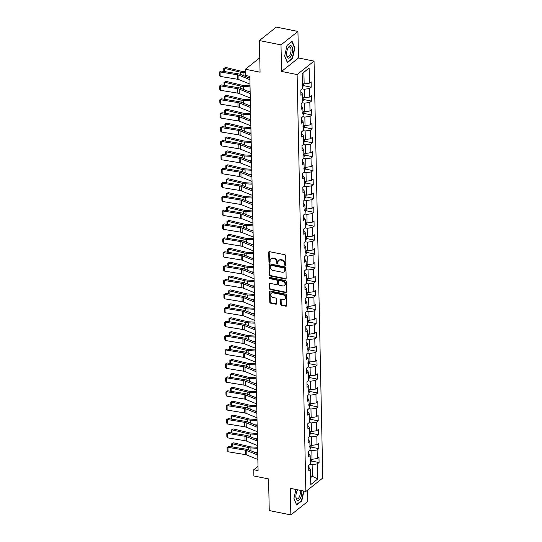 <?xml version="1.0" encoding="UTF-8"?>
<svg xmlns="http://www.w3.org/2000/svg" width="542" height="542" viewBox="0 0 542 542"><rect width="100%" height="100%" fill="white"/><g stroke="black" fill="none" stroke-linecap="round" stroke-linejoin="round"><path stroke-width="0.81" d="M285.309 265.566A0.671 0.542 -128.5 0 0 285.891 265.079L285.695 255.783A0.962 0.772 -128.5 0 0 284.828 254.733L269.557 251.678A0.962 0.772 -128.5 0 0 268.73 252.382L268.927 261.671A0.671 0.542 -128.5 0 0 270.112 261.915L270.085 260.709A3.069 2.466 -128.5 0 1 270.892 258.846A3.069 2.466 -128.5 0 1 272.741 258.453L274.015 258.71A3.069 2.466 -128.5 0 1 276.786 262.05L276.813 263.256A0.671 0.542 -128.5 0 0 277.999 263.493L277.978 262.294A3.069 2.466 -128.5 0 1 278.778 260.431A3.069 2.466 -128.5 0 1 280.634 260.038L281.901 260.289A3.069 2.466 -128.5 0 1 284.679 263.636L284.699 264.835A0.671 0.542 -128.5 0 0 285.309 265.566M278.778 260.431L279.238 260.065A3.069 2.466 -128.5 0 1 281.088 259.672L282.362 259.93A3.069 2.466 -128.5 0 1 285.133 263.27L285.16 264.476A0.671 0.542 -128.5 0 0 285.878 265.214M269.252 251.671A0.962 0.772 -128.5 0 0 269.191 252.016L269.381 261.312A0.671 0.542 -128.5 0 0 270.099 262.05M270.892 258.846L271.346 258.487A3.069 2.466 -128.5 0 1 273.202 258.094L274.476 258.344A3.069 2.466 -128.5 0 1 277.247 261.691L277.274 262.89A0.671 0.542 -128.5 0 0 277.985 263.636M280.756 304.313A0.962 0.772 -128.5 0 0 281.623 305.356L285.905 306.216A0.962 0.772 -128.5 0 0 286.738 305.512L286.522 295.187A0.962 0.772 -128.5 0 0 285.654 294.143L270.383 291.081A0.962 0.772 -128.5 0 0 269.557 291.786L269.774 302.111A0.962 0.772 -128.5 0 0 270.641 303.154L275.81 304.191A0.962 0.772 -128.5 0 0 276.644 303.486L276.549 299.069A0.962 0.772 -128.5 0 0 275.682 298.025L273.121 297.511A2.568 2.06 -128.5 0 1 270.98 295.614A2.568 2.06 -128.5 0 1 271.474 293.161A2.568 2.06 -128.5 0 1 273.019 292.829L283.073 294.848A2.568 2.06 -128.5 0 1 285.207 296.745A2.568 2.06 -128.5 0 1 284.719 299.198A2.568 2.06 -128.5 0 1 283.168 299.53L281.494 299.191A0.962 0.772 -128.5 0 0 280.661 299.895L280.756 304.313L281.217 303.947A0.962 0.772 -128.5 0 0 282.077 304.997L286.366 305.851A0.962 0.772 -128.5 0 0 286.671 305.857M281.007 44.884L281.562 71.442L298.493 57.987L297.937 31.429L281.007 44.884L259.401 40.555L260.065 72.188L245.377 69.24L245.506 75.48L249.828 76.347L258.087 470.612L253.764 469.745L253.893 475.984L268.581 478.932L269.245 510.571L290.851 514.9L307.781 501.445L307.544 490.11M281.562 71.442L297.118 74.559L305.851 491.458L290.295 488.342L290.851 514.9M285.336 279.008A0.962 0.772 -128.5 0 0 286.162 278.303L285.952 267.985A0.962 0.772 -128.5 0 0 285.085 266.942L269.814 263.879A0.962 0.772 -128.5 0 0 268.988 264.584L269.205 274.902A0.962 0.772 -128.5 0 0 270.072 275.953L285.336 279.008L285.797 278.649A0.962 0.772 -128.5 0 0 286.101 278.649M286.237 281.589L286.454 291.908A0.962 0.772 -128.5 0 1 285.62 292.612L270.356 289.55A0.962 0.772 -128.5 0 1 269.489 288.507L269.394 284.089A0.962 0.772 -128.5 0 1 270.228 283.385L276.413 284.625A0.962 0.772 -128.5 0 0 277.247 283.92L277.186 280.993A0.962 0.772 -128.5 0 0 276.318 279.95L269.869 278.656A0.671 0.542 -128.5 0 1 269.848 277.429L285.37 280.539A0.962 0.772 -128.5 0 1 286.237 281.589M259.401 40.555L276.332 27.1L297.937 31.429M297.118 74.559L314.048 61.111L322.781 478.01L305.851 491.458M311.304 460.991L319.082 462.556L318.974 457.204L317.3 458.532L317.124 449.982L318.791 448.654L318.682 443.302L317.009 444.63L316.833 436.073L318.5 434.752L318.391 429.399L316.718 430.727L316.542 422.171L318.208 420.849L318.1 415.497L316.426 416.825L316.25 408.268L317.917 406.947L317.808 401.595L316.135 402.923L315.959 394.366L317.626 393.038L317.517 387.693L315.844 389.021L315.668 380.464L317.334 379.136L317.226 373.79L315.552 375.118L315.376 366.561L317.043 365.233L316.935 359.888L315.261 361.216L315.085 352.659L316.752 351.331L316.643 345.986L314.97 347.314L314.794 338.757L316.46 337.429L316.352 332.083L314.678 333.411L314.502 324.854L316.169 323.527L316.061 318.181L314.387 319.509L314.211 310.952L315.878 309.624L315.769 304.279L314.096 305.607L313.92 297.05L315.586 295.722L315.478 290.377L313.804 291.704L313.628 283.148L315.295 281.82L315.187 276.474L313.513 277.802L313.337 269.245L315.004 267.917L314.895 262.572L313.222 263.9L313.046 255.343L314.712 254.015L314.604 248.67L312.93 249.998L312.754 241.441L314.421 240.113L314.313 234.767L312.639 236.095L312.463 227.538L314.13 226.21L314.021 220.865L312.348 222.186L312.172 213.636L313.838 212.308L313.73 206.963L312.057 208.284L311.88 199.734L313.547 198.406L313.439 193.06L311.765 194.382L311.589 185.831L313.256 184.504L313.147 179.151L311.474 180.479L311.298 171.929L312.964 170.601L312.856 165.249L311.183 166.577L311.006 158.02L312.673 156.699L312.565 151.347L310.891 152.675L310.715 144.118L312.382 142.797L312.273 137.444L310.6 138.772L310.424 130.215L312.09 128.894L311.982 123.542L310.309 124.87L310.132 116.313L311.799 114.985L311.691 109.64L310.017 110.968L309.841 102.411L311.508 101.083L311.399 95.738L309.726 97.065L309.55 88.509L311.216 87.181L311.108 81.835L309.435 83.163L309.123 68.014L302.165 73.536L302.483 88.692L300.81 90.019L300.925 95.365L302.592 94.037L300.851 91.862M319.082 462.556L317.416 463.884L317.727 479.033L310.776 484.555L310.458 469.406L308.784 470.734L308.676 465.388L310.342 464.06L310.166 455.504L308.493 456.831L308.384 451.486L310.051 450.158L309.875 441.601L308.202 442.929L308.093 437.584L309.76 436.256L309.584 427.699L307.91 429.027L307.802 423.681L309.468 422.353L309.292 413.797L307.619 415.125L307.51 409.779L309.177 408.451L309.001 399.894L307.328 401.222L307.219 395.877L308.886 394.549L308.71 385.992L307.036 387.32L306.928 381.974L308.594 380.647L308.418 372.09L306.745 373.418L306.637 368.072L308.303 366.744L308.127 358.187L306.454 359.515L306.345 354.163L308.012 352.842L307.836 344.285L306.162 345.613L306.054 340.261L307.721 338.94L307.544 330.383L305.871 331.711L305.763 326.359L307.429 325.031L307.253 316.481L305.58 317.808L305.471 312.456L307.138 311.128L306.962 302.578L305.288 303.906L305.18 298.554L306.847 297.226L306.67 288.676L304.997 289.997L304.889 284.652L306.562 283.324L306.379 274.774L304.712 276.095L304.597 270.749L306.271 269.421L306.088 260.871L304.421 262.192L304.306 256.847L305.979 255.519L305.796 246.962L304.13 248.29L304.015 242.945L305.688 241.617L305.505 233.06L303.838 234.388L303.723 229.042L305.397 227.715L305.214 219.158L303.547 220.486L303.432 215.14L305.105 213.812L304.922 205.255L303.256 206.583L303.141 201.238L304.814 199.91L304.631 191.353L302.964 192.681L302.849 187.336L304.523 186.008L304.34 177.451L302.673 178.779L302.558 173.433L304.231 172.105L304.048 163.548L302.382 164.876L302.267 159.531L303.94 158.203L303.757 149.646L302.09 150.974L301.975 145.629L303.649 144.301L303.466 135.744L301.799 137.072L301.684 131.726L303.357 130.398L303.174 121.842L301.508 123.169L301.393 117.824L303.066 116.496L302.883 107.939L301.216 109.267L301.101 103.922L302.775 102.594L302.592 94.037M309.828 450.334L311.833 450.741L312.016 459.298L310.234 458.938M308.418 453.336L310.166 455.504M312.016 459.298L317.3 458.532M311.833 450.741L317.124 449.982M309.536 436.432L311.542 436.838L311.725 445.395L309.943 445.036M308.134 439.433L309.875 441.601M311.725 445.395L317.009 444.63M311.542 436.838L316.833 436.073M309.245 422.53L311.25 422.936L311.433 431.493L309.658 431.134M307.842 425.531L309.584 427.699M311.433 431.493L316.718 430.727M311.25 422.936L316.542 422.171M308.954 408.627L310.959 409.034L311.142 417.591L309.367 417.232M307.551 411.629L309.292 413.797M311.142 417.591L316.426 416.825M310.959 409.034L316.25 408.268M308.662 394.725L310.668 395.132L310.851 403.682L309.075 403.329M307.26 397.726L309.001 399.894M310.851 403.682L316.135 402.923M310.668 395.132L315.959 394.366M308.371 380.823L310.376 381.229L310.559 389.779L308.784 389.427M306.968 383.824L308.71 385.992M310.559 389.779L315.844 389.021M310.376 381.229L315.668 380.464M308.08 366.92L310.085 367.327L310.268 375.877L308.493 375.525M306.677 369.915L308.418 372.09M310.268 375.877L315.552 375.118M310.085 367.327L315.376 366.561M307.788 353.018L309.794 353.425L309.977 361.975L308.202 361.622M306.386 356.013L308.127 358.187M309.977 361.975L315.261 361.216M309.794 353.425L315.085 352.659M307.497 339.116L309.502 339.516L309.685 348.072L307.91 347.72M306.094 342.11L307.836 344.285M309.685 348.072L314.97 347.314M309.502 339.516L314.794 338.757M307.206 325.214L309.211 325.613L309.394 334.17L307.619 333.818M305.803 328.208L307.544 330.383M309.394 334.17L314.678 333.411M309.211 325.613L314.502 324.854M306.914 311.311L308.92 311.711L309.103 320.268L307.328 319.916M305.512 314.306L307.253 316.481M309.103 320.268L314.387 319.509M308.92 311.711L314.211 310.952M306.623 297.409L308.628 297.809L308.811 306.365L307.036 306.013M305.221 300.404L306.962 302.578M308.811 306.365L314.096 305.607M308.628 297.809L313.92 297.05M306.332 283.507L308.337 283.906L308.52 292.463L306.745 292.104M304.929 286.501L306.67 288.676M308.52 292.463L313.804 291.704M308.337 283.906L313.628 283.148M306.04 269.604L308.046 270.004L308.229 278.561L306.454 278.202M304.638 272.599L306.379 274.774M308.229 278.561L313.513 277.802M308.046 270.004L313.337 269.245M305.749 255.702L307.754 256.102L307.937 264.659L306.162 264.3M304.347 258.697L306.088 260.871M307.937 264.659L313.222 263.9M307.754 256.102L313.046 255.343M305.458 241.8L307.463 242.199L307.646 250.756L305.871 250.397M304.055 244.794L305.796 246.962M307.646 250.756L312.93 249.998M307.463 242.199L312.754 241.441M305.166 227.897L307.172 228.297L307.355 236.854L305.58 236.495M303.764 230.892L305.505 233.06M307.355 236.854L312.639 236.095M307.172 228.297L312.463 227.538M304.875 213.995L306.88 214.395L307.063 222.952L305.288 222.593M303.473 216.99L305.214 219.158M307.063 222.952L312.348 222.186M306.88 214.395L312.172 213.636M304.584 200.093L306.589 200.493L306.772 209.049L304.997 208.69M303.181 203.087L304.922 205.255M306.772 209.049L312.057 208.284M306.589 200.493L311.88 199.734M304.292 186.191L306.298 186.59L306.481 195.147L304.706 194.788M302.89 189.185L304.631 191.353M306.481 195.147L311.765 194.382M306.298 186.59L311.589 185.831M304.001 172.281L306.013 172.688L306.189 181.245L304.414 180.886M302.599 175.283L304.34 177.451M306.189 181.245L311.474 180.479M306.013 172.688L311.298 171.929M303.71 158.379L305.722 158.786L305.898 167.343L304.123 166.983M302.307 161.38L304.048 163.548M305.898 167.343L311.183 166.577M305.722 158.786L311.006 158.02M303.418 144.477L305.431 144.883L305.607 153.44L303.832 153.081M302.016 147.478L303.757 149.646M305.607 153.44L310.891 152.675M305.431 144.883L310.715 144.118M303.127 130.575L305.139 130.981L305.315 139.538L303.54 139.179M301.725 133.576L303.466 135.744M305.315 139.538L310.6 138.772M305.139 130.981L310.424 130.215M302.836 116.672L304.848 117.079L305.024 125.629L303.249 125.277M301.433 119.674L303.174 121.842M305.024 125.629L310.309 124.87M304.848 117.079L310.132 116.313M302.544 102.77L304.557 103.176L304.733 111.727L302.958 111.374M301.142 105.771L302.883 107.939M304.733 111.727L310.017 110.968M304.557 103.176L309.841 102.411M302.253 88.868L304.265 89.274L304.441 97.824L302.666 97.472M304.441 97.824L309.726 97.065M304.265 89.274L309.55 88.509M309.123 68.014L303.906 72.337L304.15 83.922L302.375 83.57M304.15 83.922L309.435 83.163M298.493 57.987L314.048 61.111M257.999 466.384L253.764 469.745M259.76 57.811L245.377 69.24M303.906 72.337L302.165 73.719M310.593 475.869L312.368 476.228L312.124 464.643L310.119 464.237M310.627 477.61L312.368 476.228L317.727 479.033M308.71 467.238L310.458 469.406M312.124 464.643L317.416 463.884M303.439 85.622L311.216 87.181M303.73 99.525L311.508 101.083M304.021 113.427L311.799 114.985M304.313 127.329L312.09 128.894M304.604 141.232L312.382 142.797M304.895 155.134L312.673 156.699M305.187 169.036L312.964 170.601M305.478 182.939L313.256 184.504M305.769 196.848L313.547 198.406M306.061 210.75L313.838 212.308M306.352 224.652L314.13 226.21M306.643 238.555L314.421 240.113M306.935 252.457L314.712 254.015M307.226 266.359L315.004 267.917M307.517 280.261L315.295 281.82M307.809 294.164L315.586 295.722M308.1 308.066L315.878 309.624M308.391 321.968L316.169 323.527M308.683 335.871L316.46 337.429M308.974 349.773L316.752 351.331M309.265 363.675L317.043 365.233M309.557 377.578L317.334 379.136M309.848 391.48L317.626 393.038M310.139 405.382L317.917 406.947M310.43 419.284L318.208 420.849M310.722 433.187L318.5 434.752M311.013 447.089L318.791 448.654M284.658 56.022L287.389 62.594L292.49 58.543L294.862 47.92L292.131 41.348L287.03 45.399L284.658 56.022M295.918 489.473L293.927 498.41L296.657 504.988L301.758 500.937L303.954 491.079M294.455 47.838L294.862 47.92M292.043 58.455L292.49 58.543M301.311 500.849L301.758 500.937M269.51 263.873A0.962 0.772 -128.5 0 0 269.442 264.218L269.659 274.543A0.962 0.772 -128.5 0 0 270.526 275.587L285.797 278.649M284.78 268.71A0.671 0.542 -128.5 0 0 284.177 267.978L270.776 265.289A0.671 0.542 -128.5 0 0 270.194 265.783L270.221 267.05A3.069 2.466 -128.5 0 0 272.992 270.397L282.152 272.233A3.069 2.466 -128.5 0 0 284.008 271.84A3.069 2.466 -128.5 0 0 284.807 269.977L284.78 268.71L285.241 268.344A0.671 0.542 -128.5 0 0 284.631 267.613L284.177 267.978M270.37 265.377L270.824 265.011A0.671 0.542 -128.5 0 1 271.23 264.923L284.631 267.613M284.008 271.84L284.462 271.474A3.069 2.466 -128.5 0 0 285.268 269.611L284.807 269.977M285.241 268.344L285.268 269.611M269.916 283.385A0.962 0.772 -128.5 0 0 269.855 283.723L269.943 288.141A0.962 0.772 -128.5 0 0 270.81 289.191L286.081 292.253A0.962 0.772 -128.5 0 0 286.386 292.253M276.996 284.503L277.45 284.137A0.962 0.772 -128.5 0 0 277.7 283.561L277.639 280.627A0.962 0.772 -128.5 0 0 276.772 279.584L270.329 278.29L269.869 278.656M269.74 277.416A0.671 0.542 -128.5 0 0 270.329 278.29M282.843 285.919A2.568 2.06 -128.5 0 0 284.387 285.587A2.568 2.06 -128.5 0 0 284.882 283.134A2.568 2.06 -128.5 0 0 282.741 281.237L279.205 280.526A0.962 0.772 -128.5 0 0 278.371 281.23L278.432 284.157A0.962 0.772 -128.5 0 0 279.299 285.207L282.843 285.919M284.387 285.587L284.848 285.221A2.568 2.06 -128.5 0 0 285.336 282.768A2.568 2.06 -128.5 0 0 283.202 280.871L282.741 281.237M278.622 280.648L279.083 280.282A0.962 0.772 -128.5 0 1 279.658 280.16L283.202 280.871M281.19 299.191A0.962 0.772 -128.5 0 0 281.122 299.53L281.217 303.947M284.719 299.198L285.173 298.832A2.568 2.06 -128.5 0 0 285.668 296.379A2.568 2.06 -128.5 0 0 283.527 294.482L283.073 294.848M271.474 293.161L271.928 292.795A2.568 2.06 -128.5 0 1 273.48 292.47L283.527 294.482M270.079 291.081A0.962 0.772 -128.5 0 0 270.011 291.427L270.228 301.745A0.962 0.772 -128.5 0 0 271.095 302.788L276.271 303.832A0.962 0.772 -128.5 0 0 276.576 303.832M245.424 71.673L243.46 71.564A4.892 2.012 178.8 0 1 241.718 71.32L225.709 67.472L224.415 68.346L240.418 72.194A7.337 3.015 -1.2 0 0 243.033 72.56L245.445 72.696M303.493 83.793L303.527 85.473L302.632 87.086A2.595 1.064 178.8 0 1 302.45 87.208M247.552 77.262L249.848 77.391M302.145 85.65L302.124 84.579M223.799 71.463L223.738 68.495L225.709 67.472M223.738 68.495L224.415 68.346L224.476 71.571M249.991 84.112L238.981 79.647A4.892 2.012 -1.2 0 0 237.45 79.234L220.167 76.408L220.072 71.951L219.219 72.147L221.061 71.009L238.345 73.841A7.337 3.015 178.8 0 1 240.641 74.457L249.862 78.197M221.061 71.009L220.072 71.951L237.355 74.782A4.892 2.012 -1.2 0 1 238.887 75.189L249.896 79.654M220.167 76.408L219.286 75.263L219.219 72.147M288.202 58.136A6.355 2.757 101.3 0 0 292.226 52.784A6.355 2.757 101.3 0 0 290.966 45.738A6.355 2.757 101.3 0 0 288.026 48.042A6.355 2.757 101.3 0 0 286.643 54.932A6.355 2.757 101.3 0 0 288.202 58.136M286.616 54.451A4.81 2.087 101.3 0 0 287.755 56.47A4.81 2.087 101.3 0 0 287.856 56.497A4.81 2.087 101.3 0 0 290.824 52.303A4.81 2.087 101.3 0 0 289.848 47.086A4.81 2.087 101.3 0 0 289.746 47.059A4.81 2.087 101.3 0 0 287.816 48.475M287.003 45.521L291.881 41.639L294.53 48.014L292.233 58.306L287.294 62.235L284.679 55.941M297.639 489.819A6.355 2.757 101.3 0 0 297.294 490.429A6.355 2.757 101.3 0 0 295.878 496.689A6.355 2.757 101.3 0 0 295.912 497.319A6.355 2.757 101.3 0 0 299.143 499.975A6.355 2.757 101.3 0 0 301.826 491.96A6.355 2.757 101.3 0 0 301.711 490.632M295.885 496.838A4.81 2.087 101.3 0 0 297.118 498.884A4.81 2.087 101.3 0 0 300.315 492.38A4.81 2.087 101.3 0 0 299.902 490.266M297.876 489.866A4.81 2.087 101.3 0 0 297.084 490.862M296.501 504.609L293.947 498.328M303.655 491.025L301.501 500.693L296.555 504.622M250.025 85.812L243.751 85.467A4.892 2.012 178.8 0 1 242.01 85.223L226 81.375L224.706 82.249L240.709 86.097A7.337 3.015 -1.2 0 0 243.324 86.463L250.045 86.835M303.784 97.695L303.818 99.376L302.924 100.988A2.595 1.064 178.8 0 1 302.741 101.11M247.843 91.164L250.14 91.293M302.436 99.552L302.416 98.481M224.09 85.365L224.029 82.398L226 81.375M224.029 82.398L224.706 82.249L224.767 85.473M250.316 99.714L244.042 99.369A4.892 2.012 178.8 0 1 242.301 99.125L226.292 95.277L224.991 96.151L241 99.999A7.337 3.015 -1.2 0 0 243.615 100.365L250.336 100.737M304.076 111.598L304.109 113.278L303.215 114.897A2.595 1.064 178.8 0 1 303.032 115.012M248.134 105.067L250.431 105.195M302.727 113.454L302.707 112.384M224.381 99.267L224.32 96.3L226.292 95.277M224.32 96.3L224.991 96.151L225.059 99.376M250.282 98.014L239.273 93.549A4.892 2.012 -1.2 0 0 237.742 93.143L220.458 90.311L220.364 85.853L219.51 86.049L221.353 84.911L238.636 87.743A7.337 3.015 178.8 0 1 240.933 88.36L250.153 92.099M221.353 84.911L220.364 85.853L237.647 88.685A4.892 2.012 -1.2 0 1 239.178 89.098L250.187 93.556M220.458 90.311L219.578 89.166L219.51 86.049M250.573 111.916L239.564 107.451A4.892 2.012 -1.2 0 0 238.033 107.045L220.75 104.213L220.655 99.755L219.801 99.952L221.644 98.82L238.927 101.645A7.337 3.015 178.8 0 1 241.224 102.269L250.445 106.002M221.644 98.82L220.655 99.755L237.938 102.587A4.892 2.012 -1.2 0 1 239.469 103L250.479 107.458M220.75 104.213L219.869 103.068L219.801 99.952M250.607 113.617L244.334 113.271A4.892 2.012 178.8 0 1 242.592 113.027L226.583 109.179L225.282 110.053L241.292 113.901A7.337 3.015 -1.2 0 0 243.907 114.267L250.628 114.64M304.367 125.5L304.401 127.18L303.506 128.8A2.595 1.064 178.8 0 1 303.324 128.915M248.426 118.969L250.722 119.098M303.019 127.356L302.998 126.286M224.673 113.17L224.612 110.202L226.583 109.179M224.612 110.202L225.282 110.053L225.35 113.278M250.899 127.519L244.625 127.174A4.892 2.012 178.8 0 1 242.884 126.93L226.874 123.081L225.574 123.962L241.583 127.804A7.337 3.015 -1.2 0 0 244.198 128.169L250.919 128.542M304.658 139.402L304.692 141.083L303.798 142.702A2.595 1.064 178.8 0 1 303.615 142.817M248.717 132.871L251.014 133M303.31 141.259L303.29 140.188M224.964 127.072L224.903 124.104L226.874 123.081M224.903 124.104L225.574 123.962L225.641 127.18M251.19 141.421L244.916 141.076A4.892 2.012 178.8 0 1 243.175 140.832L227.166 136.984L225.865 137.864L241.874 141.706A7.337 3.015 -1.2 0 0 244.489 142.072L251.21 142.444M304.95 153.305L304.983 154.985L304.089 156.604A2.595 1.064 178.8 0 1 303.906 156.719M249.008 146.774L251.305 146.902M303.601 155.161L303.581 154.091M225.255 140.974L225.194 138.007L227.166 136.984M225.194 138.007L225.865 137.864L225.933 141.083M250.865 125.819L239.855 121.354A4.892 2.012 -1.2 0 0 238.324 120.947L221.041 118.115L220.946 113.657L220.093 113.854L221.935 112.722L239.218 115.554A7.337 3.015 178.8 0 1 241.515 116.171L250.736 119.904M221.935 112.722L220.946 113.657L238.229 116.489A4.892 2.012 -1.2 0 1 239.76 116.903L250.77 121.361M221.041 118.115L220.16 116.97L220.093 113.854M251.156 139.721L240.147 135.256A4.892 2.012 -1.2 0 0 238.615 134.85L221.332 132.018L221.238 127.56L220.384 127.756L222.227 126.625L239.51 129.457A7.337 3.015 178.8 0 1 241.807 130.073L251.027 133.813M222.227 126.625L221.238 127.56L238.521 130.392A4.892 2.012 -1.2 0 1 240.052 130.805L251.061 135.263M221.332 132.018L220.452 130.873L220.384 127.756M251.447 153.623L240.438 149.158A4.892 2.012 -1.2 0 0 238.907 148.752L221.624 145.92L221.529 141.462L220.675 141.658L222.518 140.527L239.801 143.359A7.337 3.015 178.8 0 1 242.098 143.976L251.319 147.715M222.518 140.527L221.529 141.462L238.812 144.294A4.892 2.012 -1.2 0 1 240.343 144.707L251.352 149.165M221.624 145.92L220.743 144.775L220.675 141.658M251.739 167.525L240.729 163.061A4.892 2.012 -1.2 0 0 239.198 162.654L221.915 159.822L221.82 155.364L220.967 155.561L222.809 154.429L240.092 157.261A7.337 3.015 178.8 0 1 242.389 157.878L251.61 161.618M222.809 154.429L221.82 155.364L239.103 158.196A4.892 2.012 -1.2 0 1 240.634 158.61L251.644 163.067M221.915 159.822L221.034 158.684L220.967 155.561M252.03 181.428L241.021 176.97A4.892 2.012 -1.2 0 0 239.489 176.556L222.206 173.725L222.112 169.267L221.258 169.463L223.101 168.332L240.377 171.164A7.337 3.015 178.8 0 1 242.68 171.78L251.901 175.52M223.101 168.332L222.112 169.267L239.395 172.099A4.892 2.012 -1.2 0 1 240.926 172.512L251.935 176.97M222.206 173.725L221.326 172.586L221.258 169.463M252.321 195.33L241.312 190.872A4.892 2.012 -1.2 0 0 239.781 190.459L222.498 187.627L222.403 183.169L221.549 183.365L223.392 182.234L240.668 185.066A7.337 3.015 178.8 0 1 242.972 185.682L252.193 189.422M223.392 182.234L222.403 183.169L239.686 186.001A4.892 2.012 -1.2 0 1 241.217 186.414L252.226 190.872M222.498 187.627L221.617 186.489L221.549 183.365M252.613 209.232L241.603 204.774A4.892 2.012 -1.2 0 0 240.072 204.361L222.789 201.529L222.694 197.071L221.841 197.268L223.683 196.136L240.96 198.968A7.337 3.015 178.8 0 1 243.263 199.585L252.484 203.325M223.683 196.136L222.694 197.071L239.977 199.903A4.892 2.012 -1.2 0 1 241.508 200.316L252.518 204.774M222.789 201.529L221.908 200.391L221.841 197.268M252.904 223.135L241.895 218.677A4.892 2.012 -1.2 0 0 240.363 218.263L223.08 215.431L222.986 210.973L222.132 211.17L223.975 210.039L241.251 212.87A7.337 3.015 178.8 0 1 243.554 213.487L252.775 217.227M223.975 210.039L222.986 210.973L240.269 213.805A4.892 2.012 -1.2 0 1 241.8 214.219L252.809 218.683M223.08 215.431L222.2 214.293L222.132 211.17M253.195 237.037L242.186 232.579A4.892 2.012 -1.2 0 0 240.655 232.166L223.372 229.334L223.277 224.876L222.423 225.072L224.266 223.941L241.542 226.773A7.337 3.015 178.8 0 1 243.846 227.389L253.067 231.129M224.266 223.941L223.277 224.876L240.56 227.708A4.892 2.012 -1.2 0 1 242.091 228.121L253.1 232.586M223.372 229.334L222.491 228.196L222.423 225.072M253.487 250.939L242.477 246.481A4.892 2.012 -1.2 0 0 240.946 246.068L223.663 243.236L223.568 238.778L222.715 238.975L224.557 237.843L241.834 240.675A7.337 3.015 178.8 0 1 244.137 241.292L253.358 245.031M224.557 237.843L223.568 238.778L240.851 241.61A4.892 2.012 -1.2 0 1 242.382 242.023L253.392 246.488M223.663 243.236L222.782 242.098L222.715 238.975M253.771 264.842L242.769 260.384A4.892 2.012 -1.2 0 0 241.237 259.97L223.954 257.138L223.86 252.68L223.006 252.877L224.849 251.745L242.125 254.577A7.337 3.015 178.8 0 1 244.428 255.194L253.649 258.934M224.849 251.745L223.86 252.68L241.143 255.512A4.892 2.012 -1.2 0 1 242.674 255.926L253.683 260.39M223.954 257.138L223.074 256L223.006 252.877M254.062 278.744L243.06 274.286A4.892 2.012 -1.2 0 0 241.529 273.873L224.246 271.041L224.151 266.589L223.297 266.786L225.14 265.648L242.416 268.48A7.337 3.015 178.8 0 1 244.72 269.096L253.941 272.836M225.14 265.648L224.151 266.589L241.434 269.415A4.892 2.012 -1.2 0 1 242.965 269.828L253.974 274.293M224.246 271.041L223.365 269.902L223.297 266.786M254.354 292.646L243.351 288.188A4.892 2.012 -1.2 0 0 241.82 287.775L224.537 284.943L224.442 280.492L223.589 280.688L225.425 279.55L242.708 282.382A7.337 3.015 178.8 0 1 245.011 282.999L254.232 286.738M225.425 279.55L224.442 280.492L241.725 283.324A4.892 2.012 -1.2 0 1 243.256 283.73L254.266 288.195M224.537 284.943L223.656 283.805L223.589 280.688M254.645 306.555L243.643 302.09A4.892 2.012 -1.2 0 0 242.111 301.677L224.828 298.845L224.734 294.394L223.88 294.591L225.716 293.452L242.999 296.284A7.337 3.015 178.8 0 1 245.302 296.901L254.523 300.641M225.716 293.452L224.734 294.394L242.017 297.226A4.892 2.012 -1.2 0 1 243.548 297.633L254.557 302.097M224.828 298.845L223.948 297.707L223.88 294.591M254.936 320.457L243.934 315.993A4.892 2.012 -1.2 0 0 242.403 315.579L225.12 312.748L225.025 308.296L224.171 308.493L226.007 307.355L243.29 310.187A7.337 3.015 178.8 0 1 245.594 310.803L254.815 314.543M226.007 307.355L225.025 308.296L242.308 311.128A4.892 2.012 -1.2 0 1 243.839 311.535L254.848 316M225.12 312.748L224.239 311.609L224.171 308.493M255.228 334.36L244.225 329.895A4.892 2.012 -1.2 0 0 242.694 329.482L225.411 326.65L225.316 322.199L224.463 322.395L226.299 321.257L243.582 324.089A7.337 3.015 178.8 0 1 245.885 324.705L255.106 328.445M226.299 321.257L225.316 322.199L242.599 325.031A4.892 2.012 -1.2 0 1 244.13 325.437L255.14 329.902M225.411 326.65L224.53 325.512L224.463 322.395M255.519 348.262L244.517 343.797A4.892 2.012 -1.2 0 0 242.985 343.384L225.702 340.552L225.607 336.101L224.754 336.297L226.59 335.159L243.873 337.991A7.337 3.015 178.8 0 1 246.176 338.608L255.397 342.348M226.59 335.159L225.607 336.101L242.891 338.933A4.892 2.012 -1.2 0 1 244.422 339.339L255.431 343.804M225.702 340.552L224.822 339.414L224.754 336.297M255.81 362.164L244.808 357.7A4.892 2.012 -1.2 0 0 243.277 357.286L225.994 354.461L225.899 350.003L225.045 350.2L226.881 349.062L244.164 351.893A7.337 3.015 178.8 0 1 246.468 352.51L255.688 356.25M226.881 349.062L225.899 350.003L243.182 352.835A4.892 2.012 -1.2 0 1 244.713 353.242L255.722 357.706M225.994 354.461L225.113 353.316L225.045 350.2M256.102 376.067L245.099 371.602A4.892 2.012 -1.2 0 0 243.568 371.195L226.285 368.364L226.19 363.906L225.337 364.102L227.173 362.964L244.456 365.796A7.337 3.015 178.8 0 1 246.759 366.412L255.98 370.152M227.173 362.964L226.19 363.906L243.473 366.738A4.892 2.012 -1.2 0 1 245.004 367.151L256.014 371.609M226.285 368.364L225.404 367.219L225.337 364.102M251.481 155.324L245.208 154.978A4.892 2.012 178.8 0 1 243.466 154.734L227.457 150.886L226.156 151.767L242.166 155.608A7.337 3.015 -1.2 0 0 244.781 155.974L251.502 156.347M305.241 167.207L305.275 168.887L304.38 170.506A2.595 1.064 178.8 0 1 304.197 170.622M249.3 160.676L251.596 160.805M303.893 169.063L303.872 167.993M225.547 154.876L225.486 151.909L227.457 150.886M225.486 151.909L226.156 151.767L226.224 154.985M251.773 169.233L245.499 168.88A4.892 2.012 178.8 0 1 243.758 168.637L227.748 164.788L226.448 165.669L242.457 169.51A7.337 3.015 -1.2 0 0 245.072 169.876L251.793 170.249M305.532 181.109L305.566 182.79L304.665 184.409A2.595 1.064 178.8 0 1 304.489 184.524M249.591 174.578L251.888 174.707M304.184 182.966L304.164 181.895M225.838 168.779L225.777 165.811L227.748 164.788M225.777 165.811L226.448 165.669L226.515 168.887M252.064 183.135L245.79 182.783A4.892 2.012 178.8 0 1 244.042 182.539L228.04 178.697L226.739 179.571L242.748 183.413A7.337 3.015 -1.2 0 0 245.363 183.785L252.084 184.158M305.823 195.012L305.857 196.692L304.956 198.311A2.595 1.064 178.8 0 1 304.78 198.426M249.882 188.48L252.179 188.609M304.475 196.868L304.455 195.797M226.129 182.681L226.068 179.714L228.04 178.697M226.068 179.714L226.739 179.571L226.807 182.796M252.355 197.037L246.082 196.685A4.892 2.012 178.8 0 1 244.334 196.441L228.331 192.6L227.03 193.474L243.04 197.315A7.337 3.015 -1.2 0 0 245.655 197.688L252.376 198.06M306.115 208.914L306.149 210.594L305.248 212.213A2.595 1.064 178.8 0 1 305.071 212.328M250.174 202.39L252.47 202.512M304.767 210.77L304.746 209.7M226.42 196.583L226.36 193.616L228.331 192.6M226.36 193.616L227.03 193.474L227.098 196.699M252.647 210.94L246.373 210.587A4.892 2.012 178.8 0 1 244.625 210.343L228.622 206.502L227.322 207.376L243.331 211.217A7.337 3.015 -1.2 0 0 245.946 211.59L252.667 211.963M306.406 222.816L306.44 224.496L305.539 226.116A2.595 1.064 178.8 0 1 305.363 226.231M250.465 216.292L252.762 216.414M305.058 224.673L305.038 223.602M226.712 210.486L226.651 207.525L228.622 206.502M226.651 207.525L227.322 207.376L227.389 210.601M252.938 224.842L246.664 224.49A4.892 2.012 178.8 0 1 244.916 224.246L228.914 220.404L227.613 221.278L243.622 225.12A7.337 3.015 -1.2 0 0 246.237 225.492L252.958 225.865M306.697 236.718L306.731 238.399L305.83 240.018A2.595 1.064 178.8 0 1 305.654 240.133M250.756 230.194L253.053 230.316M305.349 238.575L305.329 237.504M227.003 224.388L226.942 221.427L228.914 220.404M226.942 221.427L227.613 221.278L227.681 224.503M253.229 238.744L246.956 238.392A4.892 2.012 178.8 0 1 245.208 238.148L229.205 234.307L227.904 235.181L243.914 239.022A7.337 3.015 -1.2 0 0 246.529 239.395L253.25 239.767M306.989 250.621L307.023 252.301L306.122 253.92A2.595 1.064 178.8 0 1 305.945 254.035M251.048 244.096L253.344 244.218M305.641 252.477L305.62 251.407M227.294 238.29L227.233 235.33L229.205 234.307M227.233 235.33L227.904 235.181L227.972 238.405M253.52 252.647L247.24 252.294A4.892 2.012 178.8 0 1 245.499 252.05L229.496 248.209L228.196 249.083L244.205 252.924A7.337 3.015 -1.2 0 0 246.82 253.297L253.541 253.67M307.28 264.523L307.314 266.203L306.413 267.823A2.595 1.064 178.8 0 1 306.237 267.938M251.339 257.999L253.636 258.121M305.932 266.379L305.905 265.309M227.586 252.193L227.525 249.232L229.496 248.209M227.525 249.232L228.196 249.083L228.263 252.308M253.812 266.549L247.531 266.197A4.892 2.012 178.8 0 1 245.79 265.953L229.788 262.111L228.487 262.985L244.496 266.827A7.337 3.015 -1.2 0 0 247.111 267.199L253.832 267.572M307.571 278.432L307.605 280.106L306.704 281.725A2.595 1.064 178.8 0 1 306.528 281.847M251.63 271.901L253.927 272.03M306.223 280.282L306.196 279.211M227.877 266.095L227.816 263.134L229.788 262.111M227.816 263.134L228.487 262.985L228.555 266.21M254.103 280.451L247.823 280.106A4.892 2.012 178.8 0 1 246.082 279.855L230.079 276.013L228.778 276.887L244.788 280.736A7.337 3.015 -1.2 0 0 247.403 281.102L254.123 281.474M307.863 292.334L307.897 294.008L306.996 295.627A2.595 1.064 178.8 0 1 306.819 295.749M251.922 285.803L254.218 285.932M306.515 294.184L306.487 293.114M228.168 279.997L228.107 277.037L230.079 276.013M228.107 277.037L228.778 276.887L228.846 280.112M254.394 294.353L248.114 294.008A4.892 2.012 178.8 0 1 246.373 293.757L230.37 289.916L229.07 290.79L245.079 294.638A7.337 3.015 -1.2 0 0 247.694 295.004L254.415 295.376M308.154 306.237L308.188 307.91L307.287 309.529A2.595 1.064 178.8 0 1 307.111 309.651M252.213 299.706L254.51 299.834M306.806 308.086L306.779 307.023M228.46 293.899L228.399 290.939L230.37 289.916M228.399 290.939L229.07 290.79L229.137 294.015M254.686 308.256L248.405 307.91A4.892 2.012 178.8 0 1 246.664 307.66L230.662 303.818L229.361 304.692L245.37 308.54A7.337 3.015 -1.2 0 0 247.985 308.906L254.706 309.279M308.445 320.139L308.479 321.812L307.578 323.432A2.595 1.064 178.8 0 1 307.402 323.554M252.504 313.608L254.801 313.737M307.097 321.989L307.07 320.925M228.751 307.809L228.69 304.841L230.662 303.818M228.69 304.841L229.361 304.692L229.429 307.917M254.977 322.158L248.697 321.812A4.892 2.012 178.8 0 1 246.956 321.562L230.953 317.72L229.652 318.594L245.662 322.443A7.337 3.015 -1.2 0 0 248.277 322.808L254.997 323.181M308.737 334.041L308.771 335.715L307.87 337.334A2.595 1.064 178.8 0 1 307.693 337.456M252.796 327.51L255.092 327.639M307.389 335.891L307.361 334.827M229.042 321.711L228.981 318.743L230.953 317.72M228.981 318.743L229.652 318.594L229.72 321.819M255.268 336.06L248.988 335.715A4.892 2.012 178.8 0 1 247.247 335.471L231.244 331.623L229.943 332.497L245.953 336.345A7.337 3.015 -1.2 0 0 248.561 336.711L255.289 337.083M309.028 347.944L309.062 349.617L308.161 351.236A2.595 1.064 178.8 0 1 307.985 351.358M253.087 341.413L255.384 341.541M307.68 349.8L307.653 348.73M229.334 335.613L229.273 332.646L231.244 331.623M229.273 332.646L229.943 332.497L230.011 335.722M255.56 349.963L249.279 349.617A4.892 2.012 178.8 0 1 247.538 349.373L231.536 345.525L230.235 346.399L246.244 350.247A7.337 3.015 -1.2 0 0 248.853 350.613L255.58 350.986M309.313 361.846L309.353 363.526L308.452 365.139A2.595 1.064 178.8 0 1 308.276 365.261M253.378 355.315L255.675 355.444M307.971 363.702L307.944 362.632M229.625 349.515L229.564 346.548L231.536 345.525M229.564 346.548L230.235 346.399L230.303 349.624M255.851 363.865L249.571 363.519A4.892 2.012 178.8 0 1 247.829 363.276L231.827 359.427L230.526 360.301L246.535 364.149A7.337 3.015 -1.2 0 0 249.144 364.515L255.871 364.888M309.604 375.748L309.645 377.428L308.744 379.041A2.595 1.064 178.8 0 1 308.567 379.163M253.67 369.217L255.966 369.346M308.262 377.605L308.235 376.534M229.916 363.418L229.855 360.45L231.827 359.427M229.855 360.45L230.526 360.301L230.594 363.526M256.142 377.767L249.862 377.422A4.892 2.012 178.8 0 1 248.121 377.178L232.118 373.33L230.817 374.204L246.827 378.052A7.337 3.015 -1.2 0 0 249.435 378.418L256.163 378.79M309.895 389.651L309.936 391.331L309.035 392.943A2.595 1.064 178.8 0 1 308.859 393.065M253.961 383.119L256.258 383.248M308.554 391.507L308.527 390.436M230.208 377.32L230.147 374.353L232.118 373.33M230.147 374.353L230.817 374.204L230.885 377.428M256.434 391.67L250.153 391.324A4.892 2.012 178.8 0 1 248.412 391.08L232.41 387.232L231.109 388.106L247.118 391.954A7.337 3.015 -1.2 0 0 249.727 392.32L256.454 392.693M310.187 403.553L310.227 405.233L309.326 406.852A2.595 1.064 178.8 0 1 309.15 406.967M254.252 397.022L256.549 397.151M308.845 405.409L308.818 404.339M230.499 391.222L230.438 388.255L232.41 387.232M230.438 388.255L231.109 388.106L231.177 391.331M256.725 405.572L250.445 405.226A4.892 2.012 178.8 0 1 248.703 404.982L232.701 401.134L231.4 402.015L247.409 405.856A7.337 3.015 -1.2 0 0 250.018 406.222L256.745 406.595M310.478 417.455L310.519 419.135L309.618 420.755A2.595 1.064 178.8 0 1 309.441 420.87M254.544 410.924L256.84 411.053M309.136 419.312L309.109 418.241M230.79 405.125L230.729 402.157L232.701 401.134M230.729 402.157L231.4 402.015L231.468 405.233M257.016 419.474L250.736 419.129A4.892 2.012 178.8 0 1 248.995 418.885L232.992 415.036L231.691 415.917L247.701 419.759A7.337 3.015 -1.2 0 0 250.309 420.125L257.037 420.497M310.769 431.357L310.81 433.038L309.909 434.657A2.595 1.064 178.8 0 1 309.733 434.772M254.835 424.826L257.132 424.955M309.428 433.214L309.401 432.143M231.082 419.027L231.021 416.06L232.992 415.036M231.021 416.06L231.691 415.917L231.759 419.135M256.393 389.969L245.391 385.504A4.892 2.012 -1.2 0 0 243.859 385.098L226.576 382.266L226.481 377.808L225.628 378.004L227.464 376.873L244.747 379.698A7.337 3.015 178.8 0 1 247.05 380.315L256.271 384.054M227.464 376.873L226.481 377.808L243.764 380.64A4.892 2.012 -1.2 0 1 245.296 381.053L256.305 385.511M226.576 382.266L225.696 381.121L225.628 378.004M256.684 403.871L245.682 399.407A4.892 2.012 -1.2 0 0 244.151 399L226.868 396.168L226.773 391.71L225.919 391.907L227.755 390.775L245.038 393.6A7.337 3.015 178.8 0 1 247.342 394.224L256.562 397.957M227.755 390.775L226.773 391.71L244.056 394.542A4.892 2.012 -1.2 0 1 245.587 394.955L256.596 399.413M226.868 396.168L225.987 395.023L225.919 391.907M256.976 417.774L245.973 413.309A4.892 2.012 -1.2 0 0 244.442 412.902L227.159 410.07L227.064 405.612L226.21 405.809L228.047 404.678L245.33 407.509A7.337 3.015 178.8 0 1 247.633 408.126L256.854 411.859M228.047 404.678L227.064 405.612L244.347 408.444A4.892 2.012 -1.2 0 1 245.878 408.858L256.888 413.316M227.159 410.07L226.278 408.925L226.21 405.809M257.267 431.676L246.264 427.211A4.892 2.012 -1.2 0 0 244.733 426.805L227.45 423.973L227.355 419.515L226.502 419.711L228.338 418.58L245.621 421.412A7.337 3.015 178.8 0 1 247.924 422.028L257.145 425.768M228.338 418.58L227.355 419.515L244.638 422.347A4.892 2.012 -1.2 0 1 246.17 422.76L257.179 427.218M227.45 423.973L226.57 422.828L226.502 419.711M257.308 433.376L251.027 433.031A4.892 2.012 178.8 0 1 249.286 432.787L233.284 428.939L231.983 429.82L247.992 433.661A7.337 3.015 -1.2 0 0 250.6 434.027L257.328 434.399M311.061 445.26L311.101 446.94L310.2 448.559A2.595 1.064 178.8 0 1 310.024 448.674M255.126 438.729L257.423 438.857M309.719 447.116L309.692 446.046M231.373 432.929L231.312 429.962L233.284 428.939M231.312 429.962L231.983 429.82L232.051 433.038M257.558 445.578L246.556 441.113A4.892 2.012 -1.2 0 0 245.025 440.707L227.742 437.875L227.647 433.417L226.793 433.614L228.629 432.482L245.912 435.314A7.337 3.015 178.8 0 1 248.216 435.931L257.436 439.67M228.629 432.482L227.647 433.417L244.93 436.249A4.892 2.012 -1.2 0 1 246.461 436.662L257.47 441.12M227.742 437.875L226.861 436.737L226.793 433.614M257.599 447.279L251.319 446.933A4.892 2.012 178.8 0 1 249.577 446.689L233.575 442.841L232.274 443.722L248.283 447.563A7.337 3.015 -1.2 0 0 250.892 447.929L257.619 448.302M311.352 459.162L311.393 460.842L310.491 462.462A2.595 1.064 178.8 0 1 310.315 462.577M255.417 452.631L257.707 452.76M310.01 461.018L309.983 459.948M231.664 446.832L231.603 443.864L233.575 442.841M231.603 443.864L232.274 443.722L232.342 446.94M257.85 459.481L246.847 455.023A4.892 2.012 -1.2 0 0 245.316 454.609L228.033 451.777L227.938 447.319L227.084 447.516L228.92 446.384L246.203 449.216A7.337 3.015 178.8 0 1 248.507 449.833L257.728 453.573M228.92 446.384L227.938 447.319L245.221 450.151A4.892 2.012 -1.2 0 1 246.752 450.565L257.755 455.023M228.033 451.777L227.152 450.639L227.084 447.516M285.133 263.27L284.679 263.636M282.362 259.93L281.901 260.289M281.088 259.672L280.634 260.038M277.274 262.89L276.813 263.256M277.247 261.691L276.786 262.05M274.476 258.344L274.015 258.71M273.202 258.094L272.741 258.453M269.381 261.312L268.927 261.671M269.191 252.016L268.73 252.382M285.16 264.476L284.699 264.835M270.526 275.587L270.072 275.953M269.659 274.543L269.205 274.902M269.442 264.218L268.988 264.584M271.23 264.923L270.776 265.289M286.081 292.253L285.62 292.612M270.81 289.191L270.356 289.55M269.943 288.141L269.489 288.507M269.855 283.723L269.394 284.089M277.7 283.561L277.247 283.92M277.639 280.627L277.186 280.993M276.772 279.584L276.318 279.95M279.658 280.16L279.205 280.526M281.122 299.53L280.661 299.895M273.48 292.47L273.019 292.829M276.271 303.832L275.81 304.191M271.095 302.788L270.641 303.154M270.228 301.745L269.774 302.111M270.011 291.427L269.557 291.786M286.366 305.851L285.905 306.216M282.077 304.997L281.623 305.356M302.653 87.045L302.578 83.61M240.418 72.194L240.465 74.389M243.033 72.56L243.094 75.453M238.981 79.647L238.887 75.189M237.45 79.234L237.355 74.782M302.944 100.954L302.87 97.513M240.709 86.097L240.756 88.292M243.324 86.463L243.385 89.355M303.235 114.857L303.161 111.415M241 99.999L241.048 102.194M243.615 100.365L243.676 103.258M239.273 93.549L239.178 89.098M237.742 93.143L237.647 88.685M239.564 107.451L239.469 103M238.033 107.045L237.938 102.587M303.527 128.759L303.452 125.317M241.292 113.901L241.339 116.096M243.907 114.267L243.968 117.16M303.818 142.661L303.744 139.219M241.583 127.804L241.63 129.999M244.198 128.169L244.259 131.062M304.109 156.563L304.035 153.122M241.874 141.706L241.922 143.901M244.489 142.072L244.55 144.965M239.855 121.354L239.76 116.903M238.324 120.947L238.229 116.489M240.147 135.256L240.052 130.805M238.615 134.85L238.521 130.392M240.438 149.158L240.343 144.707M238.907 148.752L238.812 144.294M240.729 163.061L240.634 158.61M239.198 162.654L239.103 158.196M241.021 176.97L240.926 172.512M239.489 176.556L239.395 172.099M241.312 190.872L241.217 186.414M239.781 190.459L239.686 186.001M241.603 204.774L241.508 200.316M240.072 204.361L239.977 199.903M241.895 218.677L241.8 214.219M240.363 218.263L240.269 213.805M242.186 232.579L242.091 228.121M240.655 232.166L240.56 227.708M242.477 246.481L242.382 242.023M240.946 246.068L240.851 241.61M242.769 260.384L242.674 255.926M241.237 259.97L241.143 255.512M243.06 274.286L242.965 269.828M241.529 273.873L241.434 269.415M243.351 288.188L243.256 283.73M241.82 287.775L241.725 283.324M243.643 302.09L243.548 297.633M242.111 301.677L242.017 297.226M243.934 315.993L243.839 311.535M242.403 315.579L242.308 311.128M244.225 329.895L244.13 325.437M242.694 329.482L242.599 325.031M244.517 343.797L244.422 339.339M242.985 343.384L242.891 338.933M244.808 357.7L244.713 353.242M243.277 357.286L243.182 352.835M245.099 371.602L245.004 367.151M243.568 371.195L243.473 366.738M304.401 170.466L304.326 167.024M242.166 155.608L242.213 157.81M244.781 155.974L244.842 158.867M304.692 184.368L304.618 180.926M242.457 169.51L242.504 171.712M245.072 169.876L245.133 172.769M304.983 198.27L304.909 194.829M242.748 183.413L242.796 185.615M245.363 183.785L245.424 186.672M305.275 212.173L305.2 208.731M243.04 197.315L243.087 199.517M245.655 197.688L245.716 200.581M305.566 226.075L305.492 222.633M243.331 211.217L243.378 213.419M245.946 211.59L246.007 214.483M305.857 239.977L305.783 236.536M243.622 225.12L243.67 227.322M246.237 225.492L246.298 228.385M306.149 253.88L306.074 250.438M243.914 239.022L243.961 241.224M246.529 239.395L246.59 242.288M306.44 267.782L306.365 264.34M244.205 252.924L244.252 255.126M246.82 253.297L246.881 256.19M306.731 281.684L306.657 278.249M244.496 266.827L244.544 269.028M247.111 267.199L247.172 270.092M307.023 295.586L306.948 292.152M244.788 280.736L244.835 282.931M247.403 281.102L247.464 283.994M307.314 309.489L307.239 306.054M245.079 294.638L245.126 296.833M247.694 295.004L247.748 297.897M307.605 323.391L307.531 319.956M245.37 308.54L245.418 310.735M247.985 308.906L248.04 311.799M307.897 337.293L307.822 333.858M245.662 322.443L245.709 324.638M248.277 322.808L248.331 325.701M308.188 351.196L308.113 347.761M245.953 336.345L246 338.54M248.561 336.711L248.622 339.604M308.479 365.098L308.405 361.663M246.244 350.247L246.292 352.442M248.853 350.613L248.913 353.506M308.771 379L308.696 375.565M246.535 364.149L246.583 366.345M249.144 364.515L249.205 367.408M309.062 392.909L308.987 389.468M246.827 378.052L246.874 380.247M249.435 378.418L249.496 381.311M309.353 406.812L309.279 403.37M247.118 391.954L247.166 394.149M249.727 392.32L249.787 395.213M309.645 420.714L309.57 417.272M247.409 405.856L247.457 408.051M250.018 406.222L250.079 409.115M309.936 434.616L309.861 431.175M247.701 419.759L247.748 421.954M250.309 420.125L250.37 423.017M245.391 385.504L245.296 381.053M243.859 385.098L243.764 380.64M245.682 399.407L245.587 394.955M244.151 399L244.056 394.542M245.973 413.309L245.878 408.858M244.442 412.902L244.347 408.444M246.264 427.211L246.17 422.76M244.733 426.805L244.638 422.347M310.227 448.519L310.153 445.077M247.992 433.661L248.04 435.863M250.6 434.027L250.661 436.92M246.556 441.113L246.461 436.662M245.025 440.707L244.93 436.249M310.519 462.421L310.444 458.979M248.283 447.563L248.331 449.765M250.892 447.929L250.953 450.822M246.847 455.023L246.752 450.565M245.316 454.609L245.221 450.151"/></g></svg>
